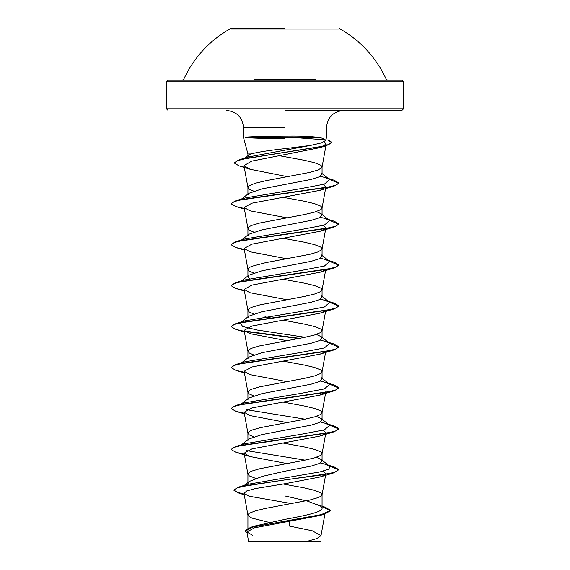 <?xml version="1.0" encoding="UTF-8"?>
<svg xmlns="http://www.w3.org/2000/svg" width="570" height="570" viewBox="0 0 570 570"><rect width="100%" height="100%" fill="white"/><g stroke="black" fill="none" stroke-linecap="round" stroke-linejoin="round"><path stroke-width="0.85" d="M339.321 29.02L230.679 29.02M285 28.5L230.679 28.5L285 28.5M315.63 79.287L254.37 79.287M308.598 81.845L403.553 81.845L401.935 80.227L182.265 80.227L183.732 79.287A111.435 111.435 0 0 1 230.679 28.5M285 541.5L317.219 541.5M245.264 137.349L245.264 137.178C252.061 136.629 265.307 136.266 285 136.102L293.436 136.073C303.504 136.08 311.697 136.508 318.017 137.349L245.186 137.52C251.961 138.118 265.235 138.51 285 138.695M285 110.409L401.935 110.409L285 110.409M249.446 157.804L247.929 156.216L248.598 155.161L251.007 153.957L247.929 153.957L251.007 153.957C257.647 152.154 268.976 150.387 285 148.649L310.372 145.45L321.366 142.928L325.691 140.441L322.926 138.303L318.017 137.349M253.657 191.093L249.339 189.226L247.929 187.423L247.929 194.762L248.883 193.294L261.901 188.905L311.206 179.408L319.214 176.843L322.071 174.285L321.131 172.81L329.702 179.522L325.107 177.534L320.312 176.287M247.929 187.423L249.339 185.613L255.417 183.205L265.485 180.797L309.973 172.361L318.188 169.953L321.915 167.544L321.915 166.34L320.661 165.136L314.583 162.728L304.515 160.32L278.965 155.638M322.071 506.367L325.427 507.272L330.514 510.357L321.273 514.617L250.536 527.385L254.69 526.046L285 519.348C304.815 515.679 322.542 512.045 322.071 508.362L320.725 506.224L307.444 501.101L285 495.971M269.232 522.426L251.812 518.059L248.085 515.651L248.085 514.446L249.339 513.242L255.417 510.834L265.485 508.426L309.973 499.997L318.188 497.582L320.661 496.377L322.057 494.781L320.661 492.765L314.583 490.357L304.515 487.949L283.098 484.001M255.681 478.387L249.339 475.9L247.929 474.098L247.929 483.588L249.275 481.451L262.535 476.335L285 471.198L311.234 466.075L319.257 463.517L322.071 460.959L321.138 459.491L316.357 457.29M247.929 474.098L249.339 472.288L251.812 471.084L260.027 468.675L304.515 460.247L314.583 457.838L320.661 455.43L321.915 454.219L321.915 453.015L320.661 451.81L314.583 449.402L304.515 446.994L283.169 443.061M253.657 436.812L249.339 434.953L247.929 433.143L247.929 440.482L248.883 439.014L261.901 434.625L311.206 425.127L319.25 422.57L322.071 420.005L321.138 418.537L316.35 416.335M247.929 433.143L249.339 431.333L251.812 430.129L260.027 427.721L304.515 419.292L314.583 416.884L320.661 414.476L321.915 413.271L321.915 412.06L320.661 410.856L314.583 408.448L304.515 406.04L283.169 402.107M253.65 395.858L249.339 393.998L247.929 392.189L247.929 399.527L248.869 398.059L261.894 393.678L311.22 384.166L319.257 381.608L322.071 379.05L321.138 377.582L329.709 384.301L325.107 382.299L320.326 381.059M247.929 392.189L249.339 390.379L251.812 389.175L260.027 386.766L304.515 378.338L314.583 375.929L320.661 373.521L321.915 372.317L321.915 371.113L320.661 369.909L314.583 367.493L304.515 365.085L283.169 361.152M253.65 354.903L249.339 353.044L247.929 351.234L247.929 358.573L248.862 357.112L261.894 352.723L311.22 343.218L319.25 340.661L322.071 338.096L321.131 336.628L316.35 334.426M247.929 351.234L249.339 349.431L251.812 348.227L260.027 345.812L304.515 337.383L314.583 334.975L320.661 332.567L321.915 331.362L321.915 330.158L320.661 328.954L314.583 326.546L304.515 324.131L283.169 320.197M253.657 313.956L249.339 312.089L247.929 310.28L247.929 317.618L248.883 316.151L261.908 311.762L311.206 302.264L319.214 299.706L322.071 297.141L321.138 295.68L329.709 302.392L325.107 300.39L320.312 299.15M247.929 310.28L249.339 308.477L251.812 307.273L260.027 304.865L304.515 296.429L314.583 294.02L320.661 291.612L321.915 290.408L321.915 289.204L320.661 288L314.583 285.591L304.515 283.183L283.169 279.243M249.674 278.673L247.929 276.664L248.862 275.203L261.887 270.814L311.227 261.309L319.257 258.744L322.071 256.187L321.131 254.719L329.702 261.43L325.099 259.435L320.326 258.196M253.65 273.002L249.339 271.135L247.943 269.539L249.339 267.522L251.812 266.318L265.485 262.706L309.973 254.27L318.188 251.862L321.915 249.453L321.915 248.249L320.661 247.045L314.583 244.637L304.515 242.229L283.169 238.288M253.643 232.04L249.339 230.18L247.929 228.37L247.929 235.709L248.869 234.242L261.901 229.86L311.22 220.355L319.25 217.797L322.071 215.239L321.138 213.771L316.35 211.57M247.929 228.37L249.339 226.568L251.812 225.364L260.027 222.956L304.515 214.519L314.583 212.111L320.661 209.703L321.915 208.499L321.915 207.295L320.661 206.091L314.583 203.682L304.515 201.274L283.169 197.334M270.365 317.875L264.979 316.799M322.071 506.702L330.514 510.699L324.85 514.005L319.713 515.565L254.526 527.806L246.888 531.974L252.581 535.251M325.214 512.437L321.017 535.615L316.906 538.557L306.532 541.5L321.031 541.5L248.613 541.5L246.888 531.981M321.017 535.615L312.182 530.755L289.645 526.11L289.752 521.379M285 471.198L285 483.723L255.588 488.54L246.782 490.941L243.981 493.342L248.983 496.192L290.166 503.374L290.151 503.901M271.968 154.363L270.921 154.164M321.138 459.491L329.709 466.21L329.011 469.067L319.984 471.924L247.551 484.372L243.989 485.775M233.885 489.908L237.654 487.749L248.52 485.248L334.12 472.765L338.886 469.659L334.79 472.216L323.112 474.774L285 479.897L238.616 487.101L233.885 489.908L236.529 492.024L244.124 494.133M250.536 527.385L245.086 530.798L247.045 532.857M233.885 490.25L239.065 493.221L244.188 494.489M324.85 514.005L253.593 526.858L245.086 530.798M324.266 141.773L326.247 144.003L319.998 147.644L251.684 161.139L243.967 165.642L250.216 169.29L287.672 176.714M323.261 184.452L325.876 186.996L320.148 190.302L251.933 203.184L244.124 207.473L249.867 210.786L286.831 217.811M323.261 225.407L325.876 227.95L325.762 228.584M325.092 229.047L320.141 231.256L251.933 244.138L244.124 248.427L249.845 251.733L286.831 258.766M325.092 270.002L320.141 272.211L251.94 285.086L244.124 289.382L249.867 292.688L286.831 299.72M325.092 310.956L320.141 313.165L251.961 326.04L244.124 330.336L249.852 333.642L286.831 340.675M325.099 351.911L320.148 354.12L251.961 366.987L244.124 371.284L249.867 374.597L286.831 381.629M325.876 391.761L320.148 395.074L251.947 407.949L244.131 412.238L249.852 415.544L286.831 422.584M323.261 430.179L325.876 432.716M325.099 433.813L320.141 436.029L251.94 448.904L244.131 453.193L249.867 456.506L286.831 463.538M323.254 471.134L325.876 473.67L325.762 474.304M325.099 474.767L320.141 476.983L285 483.723M329.709 466.21L325.107 464.208L320.326 462.968M305.021 460.14L246.746 450.656M241.274 445.113L244.908 443.724L300.098 434.49L324.387 429.866L329.702 425.249L325.099 423.253L320.326 422.014M305.021 419.185L246.739 409.702M241.274 404.159L244.893 402.776L300.055 393.542L324.366 388.918L329.709 384.301M241.274 363.204L244.908 361.822L300.098 352.581L324.387 347.957L329.702 343.339L325.099 341.344L320.326 340.105M305.021 337.276L257.483 330.073L242.571 326.468L240.412 322.777M241.274 322.257L244.886 320.867L300.055 311.633L324.358 307.009L329.709 302.392M241.274 281.302L244.908 279.913L300.098 270.672L324.387 266.055L329.702 261.43M241.274 240.348L244.886 238.965L300.055 229.724L324.358 225.107L329.709 220.483L325.099 218.481L320.326 217.241M241.274 199.393L244.908 198.004L300.091 188.763L324.387 184.146L329.702 179.522M243.796 158.93L248.513 156.971L310.372 145.45M338.886 469.659L334.106 466.894L328.99 465.647M231.135 449.352L235.894 446.417L326.909 433.136L335.801 430.92L338.886 428.711L334.12 425.947L328.99 424.693M231.135 408.405L235.88 405.47L326.931 392.181L335.815 389.966L338.886 387.75L334.106 384.985L328.99 383.738M231.135 367.443L235.894 364.508L326.909 351.227L335.794 349.018L338.886 346.802L334.12 344.038L328.99 342.784M299.635 338.352L244.466 331.013M231.135 326.496L235.88 323.56L326.931 310.272L335.815 308.057L338.886 305.841L334.106 303.076L328.99 301.829M231.135 285.541L235.894 282.606L326.909 269.325L335.794 267.109L338.886 264.893L334.12 262.129L328.99 260.882M231.135 244.587L235.88 241.652L326.931 228.363L335.815 226.147L338.886 223.932L334.106 221.167L328.99 219.927M231.135 203.633L235.887 200.697L326.909 187.416L335.794 185.2L338.886 182.984L334.12 180.22L328.99 178.973M234.263 162.842L239.386 159.707L321.394 146.583L329.025 144.395L331.633 142.208L327.935 139.75M338.886 470.001L329.595 466.118M244.302 454.183L235.887 452.288L231.114 449.523L234.199 447.308L243.084 445.099L334.106 431.811L338.886 429.053L329.595 425.163M244.302 413.229L235.887 411.333L231.114 408.576L234.192 406.36L243.077 404.144L334.12 390.856L338.886 388.092L329.595 384.209M244.302 372.274L235.887 370.379L231.114 367.614L234.199 365.399L243.084 363.19L334.106 349.909L338.886 347.144L329.595 343.254M298.552 338.559L244.901 331.434M244.302 331.32L235.887 329.424L231.114 326.667L234.192 324.451L243.077 322.235L334.12 308.947L338.886 306.183L329.595 302.299M244.302 290.365L235.887 288.47L231.121 285.705L234.199 283.497L243.077 281.281L334.106 268L338.886 265.235L329.595 261.345M244.302 249.418L235.88 247.515L231.114 244.758L234.192 242.542L243.084 240.326L334.12 227.038L338.886 224.274L329.595 220.391M244.302 208.463L235.894 206.568L231.121 203.804L234.192 201.588L243.077 199.372L334.106 186.091L338.886 183.326L329.595 179.443M244.238 167.153L239.051 165.863L234.242 163.013L237.042 160.84L245.043 158.667L326.553 145.614L331.633 142.55L327.729 140.035L294.277 137.52M339.321 28.5A111.435 111.435 0 0 1 386.268 79.287L387.735 80.227L168.065 80.227L166.447 81.845L261.402 81.845M401.935 110.409L403.553 108.792L403.553 81.845L166.447 81.845L166.447 108.792L403.553 108.792L166.447 108.792L168.065 110.409M285 127.651L243.476 127.651L285 127.651M247.929 156.216L247.929 153.957L243.476 137.349L243.476 127.651C242.549 117.27 236.807 111.528 226.233 110.409M325.698 140.441L326.524 137.349L326.524 127.651C327.451 117.27 333.194 111.528 343.767 110.409M322.071 174.285L322.071 166.946M322.071 508.362L322.071 494.575M322.071 460.959L322.071 453.62M322.071 420.005L322.071 412.666M322.071 379.05L322.071 371.711M322.071 338.096L322.071 330.757M322.071 297.141L322.071 289.802M322.071 256.187L322.071 248.848M322.071 215.239L322.071 207.9M247.929 530.342L247.929 515.052M247.929 275.937L247.929 269.325M321.038 541.5L321.038 535.401M247.551 484.372L238.616 487.101M316.478 504.45L325.427 507.272M239.065 493.221L244.231 494.753M326.247 144.003L325.983 145.436M325.919 145.799L322.057 167.153M243.967 165.642L247.943 187.63M325.876 186.996L322.057 208.107M244.124 207.473L247.943 228.584M325.698 228.941L322.057 249.061M244.124 248.427L247.943 269.539M325.698 269.888L322.057 290.016M244.124 289.382L247.943 310.486M325.577 311.498L322.057 330.963M244.124 330.336L247.943 351.441M325.698 351.797L322.057 371.918M244.124 371.284L247.943 392.395M325.577 393.4L322.057 412.872M244.124 412.238L247.943 433.35M325.577 434.354L322.057 453.827M244.124 453.193L247.943 474.304M325.698 474.66L322.057 494.781M243.981 493.342L247.943 515.259M325.107 464.208L334.106 466.894M244.908 443.724L235.894 446.417M325.099 423.253L334.12 425.947M244.893 402.776L235.88 405.47M325.107 382.299L334.106 384.985M244.908 361.822L235.894 364.508M325.099 341.344L334.12 344.038M244.886 320.867L235.88 323.56M325.107 300.39L334.106 303.076M244.908 279.913L235.894 282.606M325.099 259.435L334.12 262.129M244.886 238.965L235.88 241.652M325.099 218.481L334.106 221.167M244.908 198.004L235.887 200.697M325.107 177.534L334.12 180.22M248.513 156.971L239.386 159.707M241.566 444.735L248.869 439.007M329.702 425.249L321.138 418.537M241.566 403.781L248.869 398.052M240.291 363.824L248.862 357.105M329.702 343.339L321.131 336.628M241.01 322.307L248.876 316.143M241.003 281.359L248.862 275.196M241.566 239.963L248.869 234.242M329.709 220.483L321.138 213.771M241.559 199.016L248.876 193.28M243.49 159.158L248.598 155.168M319.998 147.644L326.553 145.614M250.216 169.29L239.051 165.863M320.148 190.302L334.106 186.091M244.423 209.112L235.894 206.568M320.141 231.256L334.12 227.038M244.423 250.066L235.88 247.515M320.148 272.211L334.106 268M244.423 291.021L235.887 288.47M320.141 313.165L334.12 308.947M244.423 331.975L235.887 329.424M320.148 354.12L334.106 349.909M244.423 372.923L235.887 370.379M320.148 395.074L334.12 390.856M244.423 413.877L235.887 411.333M320.141 436.029L334.106 431.811M249.867 456.506L235.887 452.288M320.141 476.983L334.12 472.765M249.275 481.451L244.338 485.362"/></g></svg>
